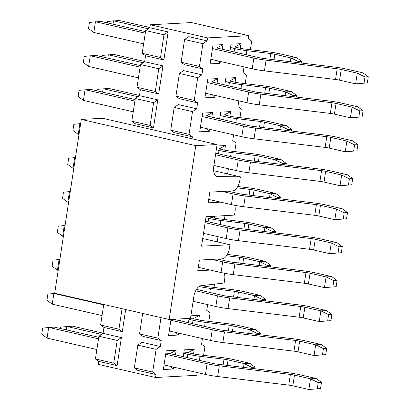 <?xml version="1.0" encoding="UTF-8"?>
<svg xmlns="http://www.w3.org/2000/svg" width="410" height="410" viewBox="0 0 410 410"><rect width="100%" height="100%" fill="white"/><g stroke="black" fill="none" stroke-linecap="round" stroke-linejoin="round"><path stroke-width="0.61" d="M220.698 202.161L208.177 202.827L209.817 192.131L232.572 190.922A10.906 5.535 102.9 0 0 239.901 179.923L240.373 176.843L217.643 176.556A10.906 5.535 -77.1 0 1 217.044 176.484A10.906 5.535 -77.1 0 1 213.789 166.163L217.1 144.53L195.765 145.663L169.166 319.482L190.501 318.344L193.812 296.717A10.906 5.535 -77.1 0 1 200.936 285.734L224.126 283.008L224.598 279.933A10.906 5.535 102.9 0 0 224.352 273.239M210.304 270.082L197.784 270.749L199.424 260.053L222.179 258.843A10.906 5.535 102.9 0 0 229.508 247.845L229.979 244.77L201.551 246.143L206.051 216.731L234.52 215.086L234.991 212.011A10.906 5.535 102.9 0 0 234.745 205.318M169.166 319.482L54.694 293.232L81.293 119.418L102.628 118.285L217.1 144.53M81.293 119.418L195.765 145.663M213.636 170.714L240.373 176.843M229.979 244.77L202.714 238.517M96.862 349.53L47.047 338.106L41.733 334.196L42.676 328.046L54.371 327.108L98.738 337.281M47.047 338.106L48.682 327.411L98.502 338.834M165.748 353.845L169.986 353.62L212.769 363.429A5.453 0.676 -171.3 0 0 216.839 364.126L287.943 372.731A16.359 2.024 8.7 0 1 300.156 374.827L316.182 378.502L321.496 382.412L320.553 388.562L308.858 389.5L292.832 385.825A5.453 0.676 8.7 0 0 288.758 385.128L217.654 376.518A16.359 2.024 -171.3 0 1 205.441 374.427L164.051 364.936M205.441 374.427L207.076 363.731L165.686 354.24M207.076 363.731A16.359 2.024 8.7 0 0 219.288 365.822L290.398 374.433A5.453 0.676 -171.3 0 1 294.467 375.13L310.493 378.804L316.182 378.502M320.553 388.562L308.858 389.5L310.493 378.804L318.221 382.586L321.496 382.412M317.284 388.736L318.221 382.586M102.059 315.572L52.244 304.148L46.93 300.238L47.873 294.083L55.309 293.375M52.244 304.148L53.879 293.452L103.699 304.876M170.944 319.882L175.183 319.656L217.966 329.466A5.453 0.676 -171.3 0 0 222.035 330.163L293.14 338.773A16.359 2.024 8.7 0 1 305.353 340.864L321.378 344.538L326.693 348.454L325.75 354.604L314.055 355.537L298.029 351.862A5.453 0.676 8.7 0 0 293.955 351.165L222.85 342.56A16.359 2.024 -171.3 0 1 210.637 340.464L169.248 330.972M210.637 340.464L212.272 329.768L170.883 320.277M212.272 329.768A16.359 2.024 8.7 0 0 224.485 331.864L295.595 340.469A5.453 0.676 -171.3 0 1 299.664 341.166L315.69 344.841L321.378 344.538M325.75 354.604L314.055 355.537L315.69 344.841L323.418 348.628L326.693 348.454M322.48 354.778L323.418 348.628M58.194 270.359L57.441 270.185L52.126 266.274L53.069 260.124L59.865 259.448M57.441 270.185L59.076 259.489L59.834 259.663M196.431 289.378L223.163 295.502A5.453 0.676 -171.3 0 0 227.232 296.204L298.337 304.809A16.359 2.024 8.7 0 1 310.549 306.906L326.575 310.58L331.89 314.49L330.947 320.64L319.252 321.578L303.226 317.904A5.453 0.676 8.7 0 0 299.151 317.207L228.047 308.597A16.359 2.024 -171.3 0 1 215.834 306.506L193.11 301.294M215.834 306.506L217.469 295.805L195.642 290.803M217.469 295.805A16.359 2.024 8.7 0 0 229.682 297.901L300.791 306.511A5.453 0.676 -171.3 0 1 304.861 307.208L320.886 310.882L326.575 310.58M330.947 320.64L319.252 321.578L320.886 310.882L328.615 314.665L331.89 314.49M327.677 320.815L328.615 314.665M63.391 236.401L62.638 236.227L57.323 232.311L58.266 226.161L65.062 225.485M62.638 236.227L64.273 225.531L65.031 225.7M217.628 259.084L228.36 261.544A5.453 0.676 -171.3 0 0 232.429 262.241L303.533 270.851A16.359 2.024 8.7 0 1 315.746 272.942L331.772 276.617L337.087 280.532L336.144 286.682L324.448 287.615L308.422 283.94A5.453 0.676 8.7 0 0 304.348 283.243L233.244 274.638A16.359 2.024 -171.3 0 1 221.031 272.542L198.307 267.33M221.031 272.542L222.666 261.846L211.939 259.386M222.666 261.846A16.359 2.024 8.7 0 0 234.879 263.943L305.988 272.547A5.453 0.676 -171.3 0 1 310.057 273.244L326.083 276.919L331.772 276.617M336.144 286.682L324.448 287.615L326.083 276.919L333.812 280.701L337.087 280.532M332.874 286.856L333.812 280.701M68.588 202.437L67.835 202.263L62.52 198.353L63.463 192.203L70.259 191.526M67.835 202.263L69.469 191.567L70.228 191.742M205.379 221.123L233.556 227.581A5.453 0.676 -171.3 0 0 237.626 228.283L308.73 236.888A16.359 2.024 8.7 0 1 320.943 238.984L336.969 242.658L342.283 246.569L341.34 252.719L329.645 253.657L313.619 249.982A5.453 0.676 8.7 0 0 309.545 249.285L238.441 240.675A16.359 2.024 -171.3 0 1 226.228 238.579L203.503 233.372M226.228 238.579L227.863 227.883L205.143 222.676M227.863 227.883A16.359 2.024 8.7 0 0 240.075 229.979L311.185 238.589A5.453 0.676 -171.3 0 1 315.254 239.286L331.28 242.961L336.969 242.658M341.34 252.719L329.645 253.657L331.28 242.961L339.008 246.743L342.283 246.569M338.071 252.893L339.008 246.743M73.785 168.474L73.031 168.305L67.717 164.389L68.66 158.239L75.455 157.563M73.031 168.305L74.666 157.609L75.425 157.778M228.021 191.162L238.753 193.623A5.453 0.676 -171.3 0 0 242.822 194.32L313.927 202.929A16.359 2.024 8.7 0 1 326.14 205.02L342.165 208.695L347.48 212.605L346.537 218.761L334.842 219.693L318.816 216.019A5.453 0.676 8.7 0 0 314.742 215.322L243.637 206.717A16.359 2.024 -171.3 0 1 231.424 204.621L208.7 199.409M231.424 204.621L233.059 193.925L222.333 191.465M233.059 193.925A16.359 2.024 8.7 0 0 245.272 196.016L316.382 204.626A5.453 0.676 -171.3 0 1 320.451 205.323L336.477 208.997L342.165 208.695M346.537 218.761L334.842 219.693L336.477 208.997L344.205 212.78L347.48 212.605M343.267 218.93L344.205 212.78M78.981 134.516L78.228 134.342L72.913 130.431L73.856 124.281L80.652 123.605M78.228 134.342L79.863 123.646L80.621 123.82M215.773 153.202L243.95 159.659A5.453 0.676 -171.3 0 0 248.019 160.356L319.123 168.966A16.359 2.024 8.7 0 1 331.336 171.062L347.362 174.737L352.677 178.647L351.734 184.797L340.039 185.735L324.013 182.06A5.453 0.676 8.7 0 0 319.938 181.363L248.834 172.753A16.359 2.024 -171.3 0 1 236.621 170.657L213.897 165.45M236.621 170.657L238.256 159.962L215.537 154.754M238.256 159.962A16.359 2.024 8.7 0 0 250.469 162.058L321.578 170.662A5.453 0.676 -171.3 0 1 325.648 171.365L341.673 175.039L347.362 174.737M351.734 184.797L340.039 185.735L341.673 175.039L349.402 178.821L352.677 178.647M348.464 184.971L349.402 178.821M133.24 111.802L83.425 100.383L78.11 96.468L79.053 90.318L90.748 89.38L135.115 99.553M83.425 100.383L85.06 89.682L134.88 101.106M202.125 116.117L206.363 115.892L249.147 125.701A5.453 0.676 -171.3 0 0 253.216 126.398L324.32 135.003A16.359 2.024 8.7 0 1 336.533 137.099L352.559 140.773L357.874 144.684L356.931 150.834L345.235 151.772L329.209 148.097A5.453 0.676 8.7 0 0 325.135 147.4L254.031 138.79A16.359 2.024 -171.3 0 1 241.818 136.699L200.428 127.208M241.818 136.699L243.453 126.003L202.063 116.512M243.453 126.003A16.359 2.024 8.7 0 0 255.666 128.094L326.775 136.704A5.453 0.676 -171.3 0 1 330.844 137.401L346.87 141.076L352.559 140.773M356.931 150.834L345.235 151.772L346.87 141.076L354.599 144.858L357.874 144.684M353.661 151.008L354.599 144.858M138.436 77.844L88.621 66.42L83.307 62.51L84.25 56.36L95.945 55.422L140.312 65.595M88.621 66.42L90.256 55.724L140.076 67.148M207.322 82.154L211.56 81.928L254.343 91.737A5.453 0.676 -171.3 0 0 258.413 92.434L329.517 101.044A16.359 2.024 8.7 0 1 341.73 103.141L357.756 106.81L363.07 110.726L362.127 116.876L350.432 117.813L334.406 114.139A5.453 0.676 8.7 0 0 330.337 113.437L259.228 104.832A16.359 2.024 -171.3 0 1 247.015 102.736L205.625 93.244M247.015 102.736L248.65 92.04L207.26 82.548M248.65 92.04A16.359 2.024 8.7 0 0 260.862 94.136L331.972 102.741A5.453 0.676 -171.3 0 1 336.041 103.443L352.067 107.112L357.756 106.81M362.127 116.876L350.432 117.813L352.067 107.112L359.795 110.9L363.07 110.726M358.858 117.05L359.795 110.9M143.633 43.88L93.818 32.457L88.504 28.546L89.447 22.396L101.142 21.458L145.509 31.631M93.818 32.457L95.453 21.761L145.273 33.184M212.518 48.195L216.757 47.97L259.54 57.779A5.453 0.676 -171.3 0 0 263.609 58.476L334.714 67.081A16.359 2.024 8.7 0 1 346.927 69.177L362.952 72.852L368.267 76.762L367.324 82.912L355.629 83.85L339.603 80.175A5.453 0.676 8.7 0 0 335.534 79.478L264.424 70.868A16.359 2.024 -171.3 0 1 252.211 68.777L210.822 59.286M252.211 68.777L253.846 58.082L212.457 48.59M253.846 58.082A16.359 2.024 8.7 0 0 266.059 60.173L337.169 68.783A5.453 0.676 -171.3 0 1 341.238 69.48L357.264 73.154L362.952 72.852M367.324 82.912L355.629 83.85L357.264 73.154L364.992 76.936L368.267 76.762M364.054 83.087L364.992 76.936M60.521 328.518L60.741 327.088L72.437 326.15L103.105 333.181M66.23 329.83L66.748 326.452L101.542 334.432M183.234 356.654L184.274 349.848L194.232 349.32L188.052 352.656L193.515 353.912A5.453 0.676 -171.3 0 0 197.584 354.609L221.554 357.51A16.359 2.024 8.7 0 1 233.767 359.606L249.792 363.28L255.102 367.191L254.866 368.728M187.308 357.592L187.826 354.214L183.752 353.276M187.826 354.214A16.359 2.024 8.7 0 0 200.039 356.305L224.003 359.206A5.453 0.676 -171.3 0 1 228.078 359.908L244.099 363.583L249.792 363.28M251.678 368.344L251.832 367.365L244.099 363.583L243.525 367.355M251.832 367.365L255.102 367.191M190.891 315.813L199.429 315.362L193.248 318.698L198.712 319.949A5.453 0.676 -171.3 0 0 202.781 320.646L226.75 323.551A16.359 2.024 8.7 0 1 238.963 325.642L254.989 329.317L260.299 333.228L260.063 334.765M192.505 323.628L193.023 320.251L188.948 319.318M193.023 320.251A16.359 2.024 8.7 0 0 205.236 322.347L229.2 325.248A5.453 0.676 -171.3 0 1 233.275 325.945L249.3 329.619L254.989 329.317M256.875 334.381L257.029 333.402L249.3 329.619L248.721 333.397M257.029 333.402L260.299 333.228M202.171 285.591L203.908 285.99A5.453 0.676 -171.3 0 0 207.978 286.687L231.947 289.588A16.359 2.024 8.7 0 1 244.16 291.684L260.186 295.359L265.495 299.269L265.26 300.807M199.07 286.482A16.359 2.024 8.7 0 0 210.433 288.384L234.397 291.284A5.453 0.676 -171.3 0 1 238.471 291.987L254.497 295.661L260.186 295.359M262.072 300.422L262.226 299.443L254.497 295.661L253.918 299.433M262.226 299.443L265.495 299.269M226.515 255.743L239.594 257.326A5.453 0.676 -171.3 0 1 243.668 258.023L259.694 261.698L265.383 261.395L249.357 257.721A16.359 2.024 8.7 0 0 237.144 255.625L227.324 254.436M265.383 261.395L270.692 265.306L270.457 266.843M267.269 266.459L267.422 265.48L259.694 261.698L259.115 265.47M267.422 265.48L270.692 265.306M209.346 216.541L208.839 216.813L214.302 218.069A5.453 0.676 -171.3 0 0 218.371 218.766L242.341 221.666A16.359 2.024 8.7 0 1 254.554 223.757L270.579 227.432L275.889 231.348L275.653 232.885M208.095 221.743L208.613 218.371L205.897 217.746M208.613 218.371A16.359 2.024 8.7 0 0 220.826 220.462L244.79 223.363A5.453 0.676 -171.3 0 1 248.865 224.06L264.891 227.734L270.579 227.432M272.465 232.501L272.619 231.522L264.891 227.734L264.312 231.512M272.619 231.522L275.889 231.348M236.908 187.821L249.987 189.405A5.453 0.676 -171.3 0 1 254.062 190.102L270.087 193.776L275.776 193.474L259.75 189.799A16.359 2.024 8.7 0 0 247.537 187.703L237.718 186.514M275.776 193.474L281.086 197.384L280.85 198.922M277.662 198.537L277.816 197.558L270.087 193.776L269.508 197.548M277.816 197.558L281.086 197.384M216.875 146.006L225.413 145.555L219.232 148.891L224.695 150.142A5.453 0.676 -171.3 0 0 228.765 150.844L252.734 153.745A16.359 2.024 8.7 0 1 264.947 155.836L280.973 159.51L286.282 163.426L286.047 164.963M218.489 153.822L219.007 150.444L216.29 149.824M219.007 150.444A16.359 2.024 8.7 0 0 231.219 152.54L255.184 155.441A5.453 0.676 -171.3 0 1 259.258 156.138L275.284 159.813L280.973 159.51M282.864 164.574L283.013 163.6L275.284 159.813L274.705 163.59M283.013 163.6L286.282 163.426M96.898 90.789L97.119 89.359L108.814 88.422L139.482 95.453M102.608 92.101L103.125 88.724L137.919 96.704M219.611 118.926L220.652 112.125L230.61 111.592L224.429 114.928L229.892 116.184A5.453 0.676 -171.3 0 0 233.961 116.881L257.931 119.781A16.359 2.024 8.7 0 1 270.144 121.878L286.17 125.552L291.479 129.463L291.243 131M223.686 119.863L224.203 116.486L220.129 115.553M224.203 116.486A16.359 2.024 8.7 0 0 236.416 118.577L260.381 121.483A5.453 0.676 -171.3 0 1 264.455 122.18L280.481 125.855L286.17 125.552M288.061 130.616L288.209 129.637L280.481 125.855L279.902 129.627M288.209 129.637L291.479 129.463M102.095 56.831L102.315 55.396L114.011 54.463L144.679 61.495M107.804 58.138L108.322 54.766L143.116 62.74M224.808 84.967L225.848 78.161L235.806 77.633L229.626 80.97L235.089 82.22A5.453 0.676 -171.3 0 0 239.158 82.922L263.128 85.823A16.359 2.024 8.7 0 1 275.341 87.914L291.366 91.589L296.676 95.504L296.44 97.042M228.882 85.9L229.4 82.523L225.326 81.59M229.4 82.523A16.359 2.024 8.7 0 0 241.613 84.619L265.577 87.52A5.453 0.676 -171.3 0 1 269.652 88.217L285.678 91.891L291.366 91.589M293.258 96.652L293.406 95.673L285.678 91.891L285.099 95.668M293.406 95.673L296.676 95.504M107.292 22.868L107.512 21.438L119.207 20.5L149.875 27.531M113.001 24.18L113.519 20.802L148.312 28.782M230.005 51.004L231.045 44.198L241.003 43.67L234.822 47.006L240.286 48.262A5.453 0.676 -171.3 0 0 244.355 48.959L268.324 51.86A16.359 2.024 8.7 0 1 280.537 53.956L296.563 57.631L301.873 61.541L301.637 63.078M234.079 51.942L234.597 48.564L230.522 47.632M234.597 48.564A16.359 2.024 8.7 0 0 246.81 50.655L270.774 53.556A5.453 0.676 -171.3 0 1 274.849 54.258L290.874 57.933L296.563 57.631M298.454 62.694L298.603 61.715L290.874 57.933L290.295 61.705M298.603 61.715L301.873 61.541M160.992 317.606L157.855 338.127L161.217 340.572L160.31 346.506L156.133 349.356L152.658 372.085L156.02 374.535L155.564 377.502L196.815 375.309L197.241 372.546M203.611 355.337L204.923 346.763L201.561 344.313L202.437 338.583M208.808 321.378L210.12 312.804L206.758 310.355L207.634 304.625M214.005 287.415L214.507 284.14M217.238 241.849L218.028 236.703M224.398 219.493L224.987 215.634M227.632 173.927L228.421 168.776M234.792 151.572L236.104 142.998L232.742 140.548L233.618 134.818M239.988 117.608L241.3 109.034L237.938 106.585L238.815 100.855M245.185 83.65L246.497 75.076L243.135 72.626L244.011 66.897M250.382 49.687L251.694 41.113L248.332 38.663L248.783 35.701L207.532 37.889L207.081 40.856L202.904 43.706L199.429 66.435L202.791 68.885L201.884 74.82L197.707 77.669L194.232 100.399L197.594 102.849L196.687 108.778L192.51 111.628L189.036 134.357L192.398 136.807L192.095 138.795M194.232 349.32L193.53 353.912M173.589 367.124L173.302 369L163.349 369.528L166.209 350.811L176.167 350.278L175.465 354.875M199.429 315.362L198.727 319.954M188.431 322.696L189.087 318.421M180.979 318.852L180.661 320.912M178.786 333.161L178.499 335.037L168.546 335.57L171.021 319.38M204.016 285.37L203.924 285.99M214.599 216.239L214.317 218.069M225.413 145.555L224.711 150.147M230.61 111.592L229.907 116.189M209.966 129.396L209.679 131.272L199.726 131.8L202.591 113.083L212.544 112.555L211.842 117.147M235.806 77.633L235.104 82.225M215.163 95.433L214.876 97.308L204.923 97.841L207.788 79.12L217.741 78.592L217.039 83.184M241.003 43.67L240.301 48.262M220.36 61.474L220.073 63.35L210.12 63.878L212.985 45.161L222.937 44.634L222.235 49.226M216.757 47.97L222.937 44.634M217.361 60.788L220.073 63.35M155.564 377.502L98.333 364.377L98.784 361.41L95.422 358.965L98.897 336.231L103.074 333.381L103.981 327.452L100.619 325.002L103.756 304.481M134.859 125.675L135.162 123.687L131.8 121.237L135.279 98.508L139.451 95.658L140.358 89.723L136.996 87.274L140.476 64.544L144.648 61.695L145.555 55.76L142.193 53.315L145.673 30.586L149.845 27.731L150.301 24.769L191.547 22.576L248.783 35.701M234.822 47.006L230.584 47.232M211.56 81.928L217.741 78.592M214.876 97.308L212.165 94.746M225.387 81.195L229.626 80.97M206.363 115.892L212.544 112.555M209.679 131.272L206.968 128.709M220.19 115.154L224.429 114.928M216.408 149.04L219.232 148.891M206.015 216.962L208.839 216.813M175.183 319.656L176.203 319.108M178.499 335.037L175.787 332.474M189.01 318.924L193.248 318.698M98.784 361.41L117.101 365.612L113.739 363.163L95.422 358.965M152.658 372.085L134.342 367.888L137.704 370.338L156.02 374.535M117.101 365.612L121.391 337.584L117.214 340.433L113.739 363.163M134.342 367.888L137.821 345.159L141.993 342.309L160.31 346.506M161.217 340.572L142.9 336.374L139.538 333.924L157.855 338.127M192.398 136.807L174.081 132.609L170.719 130.16L189.036 134.357M192.51 111.628L174.199 107.43L178.37 104.581L196.687 108.778M197.594 102.849L179.278 98.646L175.916 96.196L194.232 100.399M197.707 77.669L179.395 73.467L183.567 70.617L201.884 74.82M202.791 68.885L184.474 64.688L181.112 62.238L199.429 66.435M202.904 43.706L184.592 39.509L188.764 36.659L207.081 40.856M207.532 37.889L150.301 24.769M149.845 27.731L168.161 31.934L163.872 59.962L145.555 55.76M144.648 61.695L162.965 65.892L158.675 93.921L140.358 89.723M139.451 95.658L157.768 99.855L153.478 127.884L135.162 123.687M125.685 309.509L122.298 331.649L103.981 327.452M103.074 333.381L121.391 337.584M98.897 336.231L117.214 340.433M137.821 345.159L156.133 349.356M122.298 331.649L118.936 329.199L100.619 325.002M122.072 308.684L118.936 329.199M142.68 313.409L139.538 333.924M153.478 127.884L150.116 125.434L131.8 121.237M157.768 99.855L153.591 102.705L150.116 125.434M153.591 102.705L135.279 98.508M174.199 107.43L170.719 130.16M158.675 93.921L155.313 91.476L136.996 87.274M162.965 65.892L158.788 68.742L155.313 91.476M158.788 68.742L140.476 64.544M179.395 73.467L175.916 96.196M163.872 59.962L160.51 57.513L142.193 53.315M184.592 39.509L181.112 62.238M160.51 57.513L163.985 34.783L145.673 30.586M163.985 34.783L168.161 31.934M169.986 353.62L176.167 350.278M173.302 369L170.591 366.437M183.813 352.882L188.052 352.656M217.643 176.556L216.47 176.29M294.467 375.13L292.832 385.825M290.398 374.433L288.758 385.128M219.288 365.822L217.654 376.518M299.664 341.166L298.029 351.862M295.595 340.469L293.955 351.165M224.485 331.864L222.85 342.56M304.861 307.208L303.226 317.904M300.791 306.511L299.151 317.207M229.682 297.901L228.047 308.597M310.057 273.244L308.422 283.94M305.988 272.547L304.348 283.243M234.879 263.943L233.244 274.638M315.254 239.286L313.619 249.982M311.185 238.589L309.545 249.285M240.075 229.979L238.441 240.675M320.451 205.323L318.816 216.019M316.382 204.626L314.742 215.322M245.272 196.016L243.637 206.717M325.648 171.365L324.013 182.06M321.578 170.662L319.938 181.363M250.469 162.058L248.834 172.753M330.844 137.401L329.209 148.097M326.775 136.704L325.135 147.4M255.666 128.094L254.031 138.79M336.041 103.443L334.406 114.139M331.972 102.741L330.337 113.437M260.862 94.136L259.228 104.832M341.238 69.48L339.603 80.175M337.169 68.783L335.534 79.478M266.059 60.173L264.424 70.868M228.078 359.908L227.237 365.382M224.003 359.206L223.137 364.89M200.039 356.305L199.419 360.364M233.275 325.945L232.434 331.423M229.2 325.248L228.334 330.926M205.236 322.347L204.616 326.406M197.702 289.665L198.061 287.313M238.471 291.987L237.631 297.46M234.397 291.284L233.531 296.963M210.433 288.384L209.812 292.443M243.668 258.023L242.828 263.502M239.594 257.326L238.728 263.005M248.865 224.06L248.024 229.538M244.79 223.363L243.924 229.041M220.826 220.462L220.206 224.521M254.062 190.102L253.221 195.58M249.987 189.405L249.121 195.083M259.258 156.138L258.418 161.617M255.184 155.441L254.318 161.12M231.219 152.54L230.599 156.599M264.455 122.18L263.615 127.659M260.381 121.483L259.515 127.161M236.416 118.577L235.796 122.636M269.652 88.217L268.811 93.695M265.577 87.52L264.711 93.198M241.613 84.619L240.993 88.678M274.849 54.258L274.008 59.732M270.774 53.556L269.908 59.24M246.81 50.655L246.19 54.715"/></g></svg>
